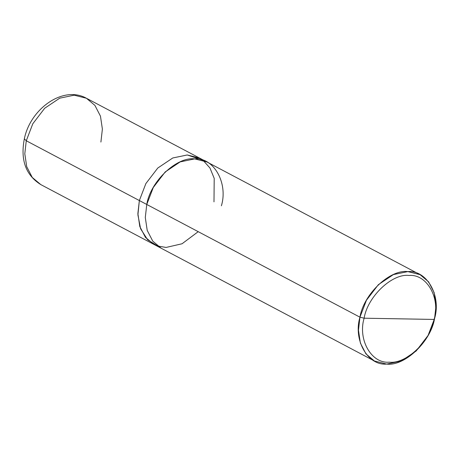 <?xml version="1.0" encoding="UTF-8"?>
<svg xmlns="http://www.w3.org/2000/svg" width="459" height="459" viewBox="0 0 459 459"><rect width="100%" height="100%" fill="white"/><g stroke="black" fill="none" stroke-linecap="round" stroke-linejoin="round"><path stroke-width="0.69" d="M100.905 142.072L102.38 129.059L100.469 116.173L94.898 105.375L86.412 98.249L74.18 95.179L59.699 98.18L44.689 108.255L32.79 123.787L26.272 140.758L24.803 153.771L26.708 166.657L32.279 177.461L40.765 184.581L32.279 177.461L26.708 166.657L24.803 153.771L26.272 140.758L24.344 138.836L26.272 140.758L139.352 200.549L145.87 183.571L157.77 168.046L172.779 157.971L187.261 154.964L203.039 160.3L209.952 167.983L214.21 178.362L213.986 201.862M199.843 158.223L187.261 154.964L172.779 157.971L157.77 168.046L145.87 183.571L139.352 200.549L137.878 213.561L139.788 226.448L145.36 237.246L153.845 244.372L145.56 237.498L139.857 226.671L137.878 213.682L139.352 200.549L26.272 140.758L32.79 123.787L44.689 108.255L59.699 98.18L74.18 95.179L86.412 98.249C63.049 85.173 30.317 108.903 24.344 138.836C20.271 159.91 25.744 175.16 40.765 184.581L153.845 244.372L145.36 237.246L139.788 226.448L137.884 213.561L139.352 200.549L137.907 214.875L140.615 228.811L147.637 239.793L157.707 246.024M364.13 318.202C367.481 296.726 392.181 273.225 409.044 275.469C426.795 273.839 440.577 298.017 434.099 319.435L364.13 318.202C357.653 339.62 371.434 363.798 389.186 362.168C406.054 364.412 430.749 340.911 434.099 319.435L434.575 318.494C431.007 341.404 404.66 366.471 386.673 364.079C367.734 365.817 353.04 340.027 359.948 317.18L358.473 330.193L360.384 343.08L365.949 353.878L374.435 361.004L386.673 364.079L401.149 361.072L416.158 350.997L428.058 335.472L434.575 318.494L436.05 305.482L434.139 292.595L428.574 281.797L420.088 274.671L407.85 271.602L393.374 274.602L378.365 284.678L366.466 300.209L359.948 317.18L364.13 318.202L434.099 319.435C430.749 340.911 406.054 364.412 389.186 362.168C371.434 363.798 357.653 339.62 364.13 318.202L359.948 317.18L146.765 204.467L145.296 217.48L147.207 230.366L152.772 241.164L161.258 248.29L152.772 241.164L147.201 230.366L145.296 217.48L146.765 204.467L359.948 317.18C363.517 294.276 389.863 269.209 407.85 271.602C426.79 269.858 441.483 295.648 434.575 318.494L434.099 319.435C440.577 298.017 426.795 273.839 409.044 275.469C392.181 273.225 367.481 296.726 364.13 318.202M157.712 246.024L166.078 247.441L182.045 243.769L198.219 231.669M203.027 160.294L187.255 154.97L172.779 157.971L157.77 168.046L145.87 183.571L139.352 200.549L146.771 204.467L139.352 200.549L145.87 183.571L157.77 168.046L172.779 157.971L187.255 154.97L199.493 158.039L420.088 274.671M221.399 205.781C228.307 182.934 213.607 157.144 194.673 158.889C176.686 156.496 150.34 181.557 146.765 204.467L153.283 187.49L165.183 171.964L180.192 161.889L194.673 158.889L206.906 161.958M86.412 98.249L199.493 158.034M153.845 244.366L374.435 361.004"/></g></svg>
